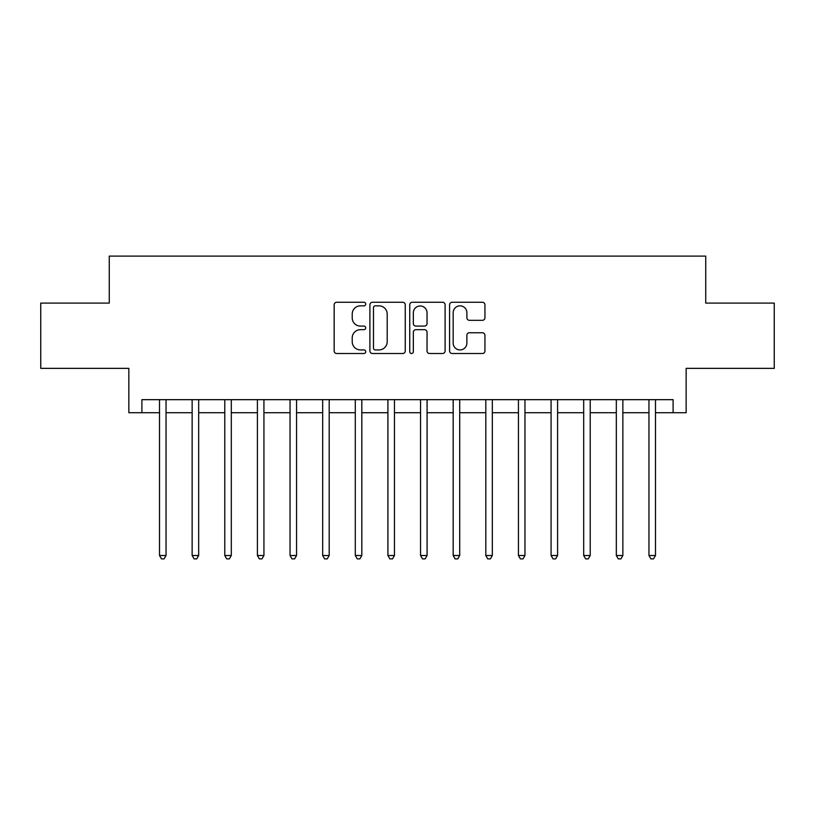 <?xml version="1.0" encoding="UTF-8"?>
<svg xmlns="http://www.w3.org/2000/svg" width="815" height="815" viewBox="0 0 815 815"><rect width="100%" height="100%" fill="white"/><g stroke="black" fill="none" stroke-linecap="round" stroke-linejoin="round"><path stroke-width="1.22" d="M365.731 304.056A1.793 1.793 0 0 0 363.938 302.263L336.717 302.263A2.567 2.567 0 0 0 334.16 304.83L334.16 350.949A2.567 2.567 0 0 0 336.717 353.506L363.938 353.506A1.793 1.793 0 0 0 365.731 351.713A1.793 1.793 0 0 0 363.938 349.92L360.424 349.92A8.201 8.201 0 0 1 352.223 341.719L352.223 337.879A8.201 8.201 0 0 1 360.424 329.678L363.938 329.678A1.793 1.793 0 0 0 365.731 327.885A1.793 1.793 0 0 0 363.938 326.092L360.424 326.092A8.201 8.201 0 0 1 352.223 317.891L352.223 314.05A8.201 8.201 0 0 1 360.424 305.849L363.938 305.849A1.793 1.793 0 0 0 365.731 304.056M482.378 320.326A2.567 2.567 0 0 0 484.945 317.769L484.945 304.83A2.567 2.567 0 0 0 482.378 302.263L452.142 302.263A2.567 2.567 0 0 0 449.585 304.83L449.585 350.949A2.567 2.567 0 0 0 452.142 353.506L482.378 353.506A2.567 2.567 0 0 0 484.945 350.949L484.945 335.311A2.567 2.567 0 0 0 482.378 332.754L469.44 332.754A2.567 2.567 0 0 0 466.883 335.311L466.883 343.064A6.856 6.856 0 0 1 460.027 349.92A6.856 6.856 0 0 1 453.171 343.064L453.171 312.705A6.856 6.856 0 0 1 460.027 305.849A6.856 6.856 0 0 1 466.883 312.705L466.883 317.769A2.567 2.567 0 0 0 469.44 320.326L482.378 320.326M141.902 412.716L141.902 399.666L673.098 399.666L673.098 412.716L686.149 412.716L686.149 368.349L774.25 368.349L774.25 303.088L705.729 303.088L705.729 256.104L109.271 256.104L109.271 303.088L40.75 303.088L40.75 368.349L128.852 368.349L128.852 412.716L159.516 412.716M405.259 304.83A2.567 2.567 0 0 0 402.691 302.263L372.465 302.263A2.567 2.567 0 0 0 369.898 304.83L369.898 350.949A2.567 2.567 0 0 0 372.465 353.506L402.691 353.506A2.567 2.567 0 0 0 405.259 350.949L405.259 304.83M412.309 302.263L442.535 302.263A2.567 2.567 0 0 1 445.102 304.83L445.102 350.949A2.567 2.567 0 0 1 442.535 353.506L429.597 353.506A2.567 2.567 0 0 1 427.04 350.949L427.04 332.245A2.567 2.567 0 0 0 424.472 329.678L415.895 329.678A2.567 2.567 0 0 0 413.327 332.245L413.327 351.713A1.793 1.793 0 0 1 411.534 353.506A1.793 1.793 0 0 1 409.741 351.713L409.741 304.83A2.567 2.567 0 0 1 412.309 302.263M166.046 412.716L192.146 412.716M198.677 412.716L224.777 412.716M231.307 412.716L257.408 412.716M263.928 412.716L290.038 412.716M296.558 412.716L322.669 412.716M329.189 412.716L355.289 412.716M361.819 412.716L387.92 412.716M394.45 412.716L420.55 412.716M427.08 412.716L453.181 412.716M459.711 412.716L485.811 412.716M492.331 412.716L518.442 412.716M524.962 412.716L551.072 412.716M557.592 412.716L583.693 412.716M590.223 412.716L616.323 412.716M622.854 412.716L648.954 412.716M655.484 412.716L673.098 412.716M375.277 305.849A1.793 1.793 0 0 0 373.484 307.642L373.484 348.127A1.793 1.793 0 0 0 375.277 349.92L378.995 349.92A8.201 8.201 0 0 0 387.196 341.719L387.196 314.05A8.201 8.201 0 0 0 378.995 305.849L375.277 305.849M427.04 312.828A6.856 6.856 0 0 0 420.183 305.982A6.856 6.856 0 0 0 413.327 312.828L413.327 323.524A2.567 2.567 0 0 0 415.895 326.092L424.472 326.092A2.567 2.567 0 0 0 427.04 323.524L427.04 312.828M166.372 399.666L166.229 400.002A2.608 2.608 0 0 0 166.046 400.97L166.046 555.504L159.516 555.504L159.516 400.97A2.608 2.608 0 0 0 159.333 400.002L159.2 399.666M166.046 555.504L164.09 558.896L161.482 558.896L159.516 555.504M198.992 399.666L198.86 400.002A2.608 2.608 0 0 0 198.677 400.97L198.677 555.504L192.146 555.504L192.146 400.97A2.608 2.608 0 0 0 191.963 400.002L191.831 399.666M198.677 555.504L196.721 558.896L194.102 558.896L192.146 555.504M231.623 399.666L231.491 400.002A2.608 2.608 0 0 0 231.307 400.97L231.307 555.504L224.777 555.504L224.777 400.97A2.608 2.608 0 0 0 224.594 400.002L224.451 399.666M231.307 555.504L229.341 558.896L226.733 558.896L224.777 555.504M264.254 399.666L264.121 400.002A2.608 2.608 0 0 0 263.928 400.97L263.928 555.504L257.408 555.504L257.408 400.97A2.608 2.608 0 0 0 257.214 400.002L257.082 399.666M263.928 555.504L261.972 558.896L259.364 558.896L257.408 555.504M296.884 399.666L296.752 400.002A2.608 2.608 0 0 0 296.558 400.97L296.558 555.504L290.038 555.504L290.038 400.97A2.608 2.608 0 0 0 289.845 400.002L289.712 399.666M296.558 555.504L294.602 558.896L291.994 558.896L290.038 555.504M329.515 399.666L329.382 400.002A2.608 2.608 0 0 0 329.189 400.97L329.189 555.504L322.669 555.504L322.669 400.97A2.608 2.608 0 0 0 322.475 400.002L322.343 399.666M329.189 555.504L327.233 558.896L324.625 558.896L322.669 555.504M362.145 399.666L362.013 400.002A2.608 2.608 0 0 0 361.819 400.97L361.819 555.504L355.289 555.504L355.289 400.97A2.608 2.608 0 0 0 355.106 400.002L354.973 399.666M361.819 555.504L359.863 558.896L357.255 558.896L355.289 555.504M394.766 399.666L394.633 400.002A2.608 2.608 0 0 0 394.45 400.97L394.45 555.504L387.92 555.504L387.92 400.97A2.608 2.608 0 0 0 387.736 400.002L387.604 399.666M394.45 555.504L392.494 558.896L389.876 558.896L387.92 555.504M427.396 399.666L427.264 400.002A2.608 2.608 0 0 0 427.08 400.97L427.08 555.504L420.55 555.504L420.55 400.97A2.608 2.608 0 0 0 420.367 400.002L420.234 399.666M427.08 555.504L425.124 558.896L422.506 558.896L420.55 555.504M460.027 399.666L459.894 400.002A2.608 2.608 0 0 0 459.711 400.97L459.711 555.504L453.181 555.504L453.181 400.97A2.608 2.608 0 0 0 452.987 400.002L452.855 399.666M459.711 555.504L457.745 558.896L455.137 558.896L453.181 555.504M492.657 399.666L492.525 400.002A2.608 2.608 0 0 0 492.331 400.97L492.331 555.504L485.811 555.504L485.811 400.97A2.608 2.608 0 0 0 485.618 400.002L485.485 399.666M492.331 555.504L490.375 558.896L487.767 558.896L485.811 555.504M525.288 399.666L525.155 400.002A2.608 2.608 0 0 0 524.962 400.97L524.962 555.504L518.442 555.504L518.442 400.97A2.608 2.608 0 0 0 518.248 400.002L518.116 399.666M524.962 555.504L523.006 558.896L520.398 558.896L518.442 555.504M557.918 399.666L557.786 400.002A2.608 2.608 0 0 0 557.592 400.97L557.592 555.504L551.072 555.504L551.072 400.97A2.608 2.608 0 0 0 550.879 400.002L550.746 399.666M557.592 555.504L555.636 558.896L553.028 558.896L551.072 555.504M590.549 399.666L590.406 400.002A2.608 2.608 0 0 0 590.223 400.97L590.223 555.504L583.693 555.504L583.693 400.97A2.608 2.608 0 0 0 583.509 400.002L583.377 399.666M590.223 555.504L588.267 558.896L585.659 558.896L583.693 555.504M623.169 399.666L623.037 400.002A2.608 2.608 0 0 0 622.854 400.97L622.854 555.504L616.323 555.504L616.323 400.97A2.608 2.608 0 0 0 616.14 400.002L616.008 399.666M622.854 555.504L620.898 558.896L618.279 558.896L616.323 555.504M655.8 399.666L655.668 400.002A2.608 2.608 0 0 0 655.484 400.97L655.484 555.504L648.954 555.504L648.954 400.97A2.608 2.608 0 0 0 648.771 400.002L648.628 399.666M655.484 555.504L653.518 558.896L650.91 558.896L648.954 555.504"/></g></svg>
